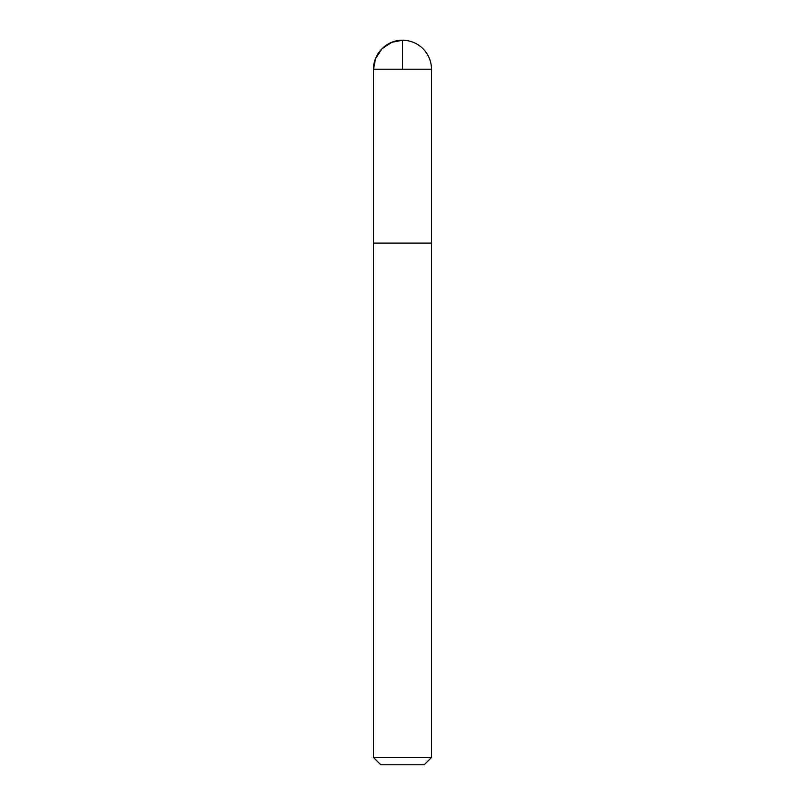 <?xml version="1.0" encoding="UTF-8"?>
<svg xmlns="http://www.w3.org/2000/svg" width="805" height="805" viewBox="0 0 805 805"><rect width="100%" height="100%" fill="white"/><g stroke="black" fill="none" stroke-linecap="round" stroke-linejoin="round"><path stroke-width="1.21" d="M431.48 757.505L373.52 757.505L380.765 764.75L424.235 764.75L431.48 757.505L431.48 243.11L373.54 243.11L431.48 243.11L431.48 69.23A28.98 28.98 0 0 0 402.5 40.25A28.98 28.98 0 0 0 373.52 69.23C373.118 53.744 387.014 39.848 402.5 40.25M373.52 757.505L373.52 69.23L431.48 69.23M402.5 69.23L402.5 40.25L391.834 42.283L382.003 48.743L375.553 58.564L373.52 69.23L373.54 243.11L402.5 243.11"/></g></svg>
